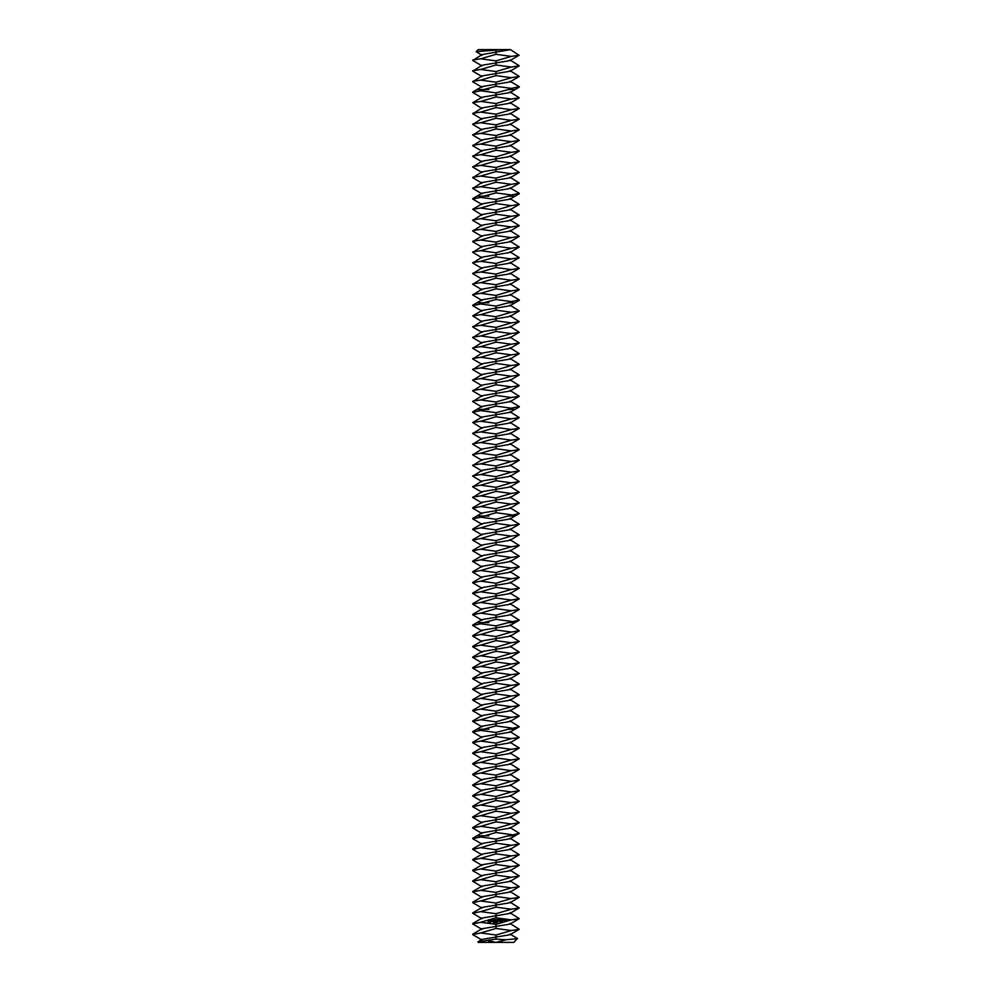 <?xml version="1.0" encoding="UTF-8"?>
<svg xmlns="http://www.w3.org/2000/svg" width="992" height="992" viewBox="0 0 992 992"><rect width="100%" height="100%" fill="white"/><g stroke="black" fill="none" stroke-linecap="round" stroke-linejoin="round"><path stroke-width="1.49" d="M488.895 49.6L510.508 49.6L518.94 55.292L511.314 56.383L496 54.312L480.686 58.801L496 60.872L511.314 56.383M476.148 51.683L478.231 49.6L502.324 49.6L476.148 51.683L482.075 55.279M512.604 942.4L503.105 942.4M482.075 940.081L472.725 934.613L480.686 932.951L496 935.022L496 937.068L482.075 939.387L477.896 941.842L478.231 942.4L513.769 942.4L517.489 938.482L509.925 934.055M482.075 65.931L472.725 60.475L482.075 54.585L510.508 49.6M491.015 50.282L498.815 49.823M477.896 941.842L496 939.114L506.032 939.771L517.539 938.63M506.032 939.771L496 942.4L488.2 940.763M482.075 76.595L472.725 71.126L482.075 65.249L509.925 60.611L519.176 55.192M511.314 67.047L496 71.536L480.686 69.465L496 64.976L511.314 67.047L519.275 65.807L509.925 59.917M472.725 60.053L480.686 58.801M496 939.114L496 937.068L509.925 934.749L519.275 929.281L509.925 923.403M472.725 934.191L482.075 928.723L509.925 924.085L519.275 918.629L509.925 912.739M480.686 932.951L496 928.462L511.314 930.533L519.275 929.281M496 935.022L511.314 930.533M511.314 919.869L496 924.358L480.686 922.287L496 917.798L511.314 919.869L519.275 918.629M482.075 929.417L472.725 923.961L480.686 922.287M482.075 87.259L472.725 81.79L482.075 75.9L509.925 71.263L519.275 65.807M511.314 77.711L496 82.2L480.686 80.116L496 75.628L511.314 77.711L519.275 76.458L509.925 70.581M472.725 70.705L480.686 69.465M472.725 923.527L482.075 918.071L509.925 913.434L519.275 907.965L509.925 902.075M494.177 922.721L493.582 923.143L493.594 922.362L494.177 922.721M494.921 922.275L494.462 923.093L494.921 922.275M495.764 922.039L495.194 923.006L495.764 922.039M497.104 921.866L496.769 922.808L496.347 921.965L497.104 921.866M488.758 919.758L488.014 922.138L490.408 922.87L491.139 920.489L488.758 919.758M497.897 921.779L497.327 922.746L497.897 921.779M499.993 921.618L499.856 922.448L499.993 921.618M500.762 921.518L500.39 922.275L500.762 921.518M502.386 921.221L501.964 922.176L502.386 921.221M492.069 920.303L493.408 921.146L492.342 921.729L493.669 921.531L492.33 920.688L493.396 920.105L492.069 920.303M493.78 920.043L494.636 921.68L495.157 919.758L493.78 920.043M495.541 919.609L495.653 921.444L496.843 921.407L495.864 921.308L496.62 920.452L495.678 919.807L496.732 919.559L495.541 919.609M498.654 919.274L498.12 920.489L497.116 919.522L497.451 921.332L497.389 919.882L498.158 920.812L498.703 919.72L499.075 921.022L498.654 919.274M500.476 919.001L499.311 919.249L499.646 921.06L500.489 919.981L499.534 919.324L500.476 919.001M501.022 918.927L501.27 920.861L501.022 918.927M504.94 920.303L504.085 919.423L504.097 920.415L504.94 920.303M502.77 918.716L501.617 918.964L501.94 920.774L503.105 920.526L502.026 920.551L502.795 919.696L501.84 919.051L502.77 918.716M505.126 919.299L505.263 920.378L505.895 919.448L505.126 919.299M506.069 919.187L506.738 920.278L506.118 920.464L506.875 920.477L506.825 919.2L506.069 919.187M511.314 909.218L496 913.706L480.686 911.623L496 907.134L511.314 909.218L519.275 907.965M482.075 918.766L472.725 913.297L480.686 911.623M483.612 89.578L496 86.292L511.314 88.375L508.388 89.578L496 92.864L480.686 90.78L483.612 89.578L476.941 89.578L482.075 86.564L509.925 81.927L519.275 76.458M511.314 88.375L519.275 86.701L509.925 81.232M472.725 81.369L480.686 80.116M472.725 912.876L482.075 907.407L509.925 902.77L519.275 897.301L509.925 891.424M511.314 898.554L496 903.042L480.686 900.972L496 896.47L511.314 898.554L519.275 897.301M482.075 908.102L472.725 902.633L480.686 900.972M472.725 902.212L482.075 896.743L509.925 892.106L519.275 886.65L509.925 880.76M511.314 887.89L496 892.378L480.686 890.308L496 885.819L511.314 887.89L519.275 886.65M482.075 897.438L472.725 891.969L480.686 890.308M482.075 108.574L472.725 102.684L482.075 97.228L509.925 92.591L515.059 89.578L508.388 89.578M472.725 102.684L480.686 101.444L496 103.515L511.314 99.026L519.275 97.786L509.925 91.896M482.075 119.238L472.725 113.77L482.075 107.88L509.925 103.242L519.275 97.786M482.075 97.923L472.725 92.454L480.686 90.78M480.686 101.444L496 96.956L511.314 99.026M472.725 891.548L482.075 886.092L509.925 881.454L519.275 875.986L509.925 870.096M489.478 920.452L490.445 921.208L489.688 922.176L488.709 921.419L489.478 920.452M511.314 877.226L496 881.727L480.686 879.644L496 875.155L511.314 877.226L519.275 875.986M482.075 886.774L472.725 881.318L480.686 879.644M511.314 109.69L496 114.179L480.686 112.108L496 107.62L511.314 109.69L519.275 108.438L509.925 102.56M482.075 129.902L472.725 124.434L482.075 118.544L509.925 113.906L519.275 108.438M472.725 880.896L482.075 875.428L509.925 870.79L519.275 865.322L509.925 859.432M511.314 866.574L496 871.063L480.686 868.98L496 864.491L511.314 866.574L519.275 865.322M482.075 876.122L472.725 870.654L480.686 868.98M511.314 120.354L496 124.843L480.686 122.76L496 118.271L511.314 120.354L519.275 119.102L509.925 113.212M472.725 113.348L480.686 112.108M482.075 140.554L472.725 135.098L482.075 129.208L509.925 124.57L519.275 119.102M472.725 870.232L482.075 864.764L509.925 860.126L519.275 854.67L509.925 848.78M511.314 855.91L496 860.399L480.686 858.328L496 853.839L511.314 855.91L519.275 854.67M482.075 865.458L472.725 859.99L480.686 858.328M511.314 131.006L496 135.495L480.686 133.424L496 128.935L511.314 131.006L519.275 129.766L509.925 123.876M472.725 124.012L480.686 122.76M482.075 151.218L472.725 145.75L482.075 139.872L509.925 135.222L519.275 129.766M472.725 859.568L482.075 854.112L509.925 849.462L519.275 844.006L509.925 838.116M511.314 845.246L496 849.735L480.686 847.664L496 843.175L511.314 845.246L519.275 844.006M482.075 854.794L472.725 849.338L480.686 847.664M511.314 141.67L496 146.159L480.686 144.088L496 139.599L511.314 141.67L519.275 140.43L509.925 134.54M472.725 134.676L480.686 133.424M482.075 161.882L472.725 156.414L482.075 150.524L509.925 145.886L519.275 140.43M472.725 848.916L482.075 843.448L509.925 838.81L515.059 835.797L508.388 835.797L519.275 833.342L509.925 827.452M508.388 835.797L496 839.083L480.686 837L496 832.511L511.314 834.594M482.075 844.142L472.725 838.674L480.686 837M511.314 152.334L496 156.823L480.686 154.74L496 150.251L511.314 152.334L519.275 151.082L509.925 145.192M472.725 145.328L480.686 144.088M482.075 172.534L472.725 167.078L482.075 161.188L509.925 156.55L519.275 151.082M511.314 162.986L496 167.487L480.686 165.404L496 160.915L511.314 162.986L519.275 161.746L509.925 155.856M472.725 155.992L480.686 154.74M482.075 183.198L472.725 177.729L482.075 171.852L509.925 167.214L519.275 161.746M483.612 835.797L476.941 835.797L482.075 832.784L509.925 828.146L519.275 822.678L509.925 816.8M511.314 823.93L496 828.419L480.686 826.348L496 821.86L511.314 823.93L519.275 822.678M482.075 833.478L472.725 828.01L480.686 826.348M472.725 827.588L482.075 822.12L509.925 817.482L519.275 812.026L509.925 806.136M511.314 173.65L496 178.138L480.686 176.068L496 171.579L511.314 173.65L519.275 172.41L509.925 166.52M472.725 166.656L480.686 165.404M482.075 193.862L472.725 188.393L482.075 182.503L509.925 177.866L519.275 172.41M511.314 813.266L496 817.755L480.686 815.684L496 811.196L511.314 813.266L519.275 812.026M482.075 822.814L472.725 817.358L480.686 815.684M472.725 816.924L482.075 811.468L509.925 806.831L519.275 801.362L509.925 795.472M511.314 184.314L496 188.802L480.686 186.732L496 182.23L511.314 184.314L519.275 183.061L509.925 177.184M472.725 177.308L480.686 176.068M483.612 196.18L496 192.894L511.314 194.978L508.388 196.18L496 199.466L480.686 197.383L483.612 196.18L476.941 196.18L482.075 193.167L509.925 188.53L519.275 183.061M511.314 802.615L496 807.104L480.686 805.02L496 800.532L511.314 802.615L519.275 801.362M482.075 812.163L472.725 806.694L480.686 805.02M472.725 806.273L482.075 800.804L509.925 796.167L519.275 790.698L509.925 784.821M511.314 194.978L519.275 193.304L509.925 187.835M472.725 187.972L480.686 186.732M511.314 791.951L496 796.44L480.686 794.356L496 789.868L511.314 791.951L519.275 790.698M482.075 801.499L472.725 796.03L480.686 794.356M472.725 795.609L482.075 790.14L509.925 785.503L519.275 780.047L509.925 774.157M482.075 215.177L472.725 209.287L482.075 203.831L509.925 199.194L515.059 196.18L508.388 196.18M511.314 781.287L496 785.776L480.686 783.705L496 779.216L511.314 781.287L519.275 780.047M482.075 790.835L472.725 785.366L480.686 783.705M472.725 784.945L482.075 779.489L509.925 774.851L519.275 769.383L509.925 763.493M472.725 209.287L480.686 208.047L496 210.118L511.314 205.629L519.275 204.389L509.925 198.499M482.075 225.841L472.725 220.373L482.075 214.483L509.925 209.845L519.275 204.389M482.075 204.526L472.725 199.057L480.686 197.383M480.686 208.047L496 203.558L511.314 205.629M511.314 770.623L496 775.112L480.686 773.041L496 768.552L511.314 770.623L519.275 769.383M482.075 780.171L472.725 774.715L480.686 773.041M472.725 774.293L482.075 768.825L509.925 764.187L519.275 758.719L509.925 752.829M511.314 216.293L496 220.782L480.686 218.711L496 214.222L511.314 216.293L519.275 215.041L509.925 209.163M482.075 236.505L472.725 231.037L482.075 225.147L509.925 220.509L519.275 215.041M511.314 759.971L496 764.46L480.686 762.377L496 757.888L511.314 759.971L519.275 758.719M482.075 769.519L472.725 764.051L480.686 762.377M472.725 763.629L482.075 758.161L509.925 753.523L519.275 748.067L509.925 742.177M511.314 226.957L496 231.446L480.686 229.363L496 224.874L511.314 226.957L519.275 225.705L509.925 219.815M472.725 219.951L480.686 218.711M482.075 247.157L472.725 241.701L482.075 235.811L509.925 231.173L519.275 225.705M511.314 749.307L496 753.796L480.686 751.725L496 747.236L511.314 749.307L519.275 748.067M482.075 758.855L472.725 753.387L480.686 751.725M472.725 752.965L482.075 747.509L509.925 742.859L519.275 737.403L509.925 731.513M511.314 237.609L496 242.098L480.686 240.027L496 235.538L511.314 237.609L519.275 236.369L509.925 230.479M472.725 230.615L480.686 229.363M482.075 257.821L472.725 252.352L482.075 246.475L509.925 241.837L519.275 236.369M511.314 738.643L496 743.132L480.686 741.061L496 736.572L511.314 738.643L519.275 737.403M482.075 748.191L472.725 742.735L480.686 741.061M472.725 742.314L482.075 736.845L509.925 732.208L515.059 729.194L508.388 729.194L519.275 726.739L509.925 720.849M511.314 248.273L496 252.762L480.686 250.691L496 246.202L511.314 248.273L519.275 247.033L509.925 241.143M472.725 241.279L480.686 240.027M482.075 268.485L472.725 263.016L482.075 257.126L509.925 252.489L519.275 247.033M508.388 729.194L496 732.48L480.686 730.397L483.612 729.194L496 725.908L511.314 727.992M482.075 737.54L472.725 732.071L480.686 730.397M511.314 258.937L496 263.426L480.686 261.342L496 256.854L511.314 258.937L519.275 257.684L509.925 251.794M472.725 251.931L480.686 250.691M482.075 279.136L472.725 273.68L482.075 267.79L509.925 263.153L519.275 257.684M483.612 729.194L476.941 729.194L482.075 726.181L509.925 721.544L519.275 716.075L509.925 710.198M511.314 269.588L496 274.09L480.686 272.006L496 267.518L511.314 269.588L519.275 268.348L509.925 262.458M472.725 262.595L480.686 261.342M482.075 289.8L472.725 284.332L482.075 278.454L509.925 273.817L519.275 268.348M511.314 717.328L496 721.816L480.686 719.746L496 715.257L511.314 717.328L519.275 716.075M482.075 726.876L472.725 721.407L480.686 719.746M472.725 720.986L482.075 715.517L509.925 710.88L519.275 705.424L509.925 699.534M511.314 280.252L496 284.741L480.686 282.67L496 278.182L511.314 280.252L519.275 279.012L509.925 273.122M472.725 273.259L480.686 272.006M482.075 300.464L472.725 294.996L482.075 289.106L509.925 284.468L519.275 279.012M511.314 706.664L496 711.152L480.686 709.082L496 704.593L511.314 706.664L519.275 705.424M482.075 716.212L472.725 710.756L480.686 709.082M472.725 710.322L482.075 704.866L509.925 700.228L519.275 694.76L509.925 688.87M511.314 290.916L496 295.405L480.686 293.334L496 288.833L511.314 290.916L519.275 289.664L509.925 283.786M472.725 283.91L480.686 282.67M483.612 302.783L496 299.497L511.314 301.58L508.388 302.783L496 306.069L480.686 303.986L483.612 302.783L476.941 302.783L482.075 299.77L509.925 295.132L519.275 289.664M511.314 696.012L496 700.501L480.686 698.418L496 693.929L511.314 696.012L519.275 694.76M482.075 705.56L472.725 700.092L480.686 698.418M472.725 699.67L482.075 694.202L509.925 689.564L519.275 684.096L509.925 678.218M511.314 301.58L519.275 299.906L509.925 294.438M472.725 294.574L480.686 293.334M511.314 685.348L496 689.837L480.686 687.754L496 683.265L511.314 685.348L519.275 684.096M482.075 694.896L472.725 689.428L480.686 687.754M472.725 689.006L482.075 683.538L509.925 678.9L519.275 673.444L509.925 667.554M482.075 321.78L472.725 315.89L482.075 310.434L509.925 305.796L515.059 302.783L508.388 302.783M511.314 674.684L496 679.173L480.686 677.102L496 672.613L511.314 674.684L519.275 673.444M482.075 684.232L472.725 678.764L480.686 677.102M472.725 678.342L482.075 672.886L509.925 668.248L519.275 662.78L509.925 656.89M472.725 315.89L480.686 314.65L496 316.721L511.314 312.232L519.275 310.992L509.925 305.102M482.075 332.444L472.725 326.976L482.075 321.098L509.925 316.448L519.275 310.992M482.075 311.128L472.725 305.66L480.686 303.986M480.686 314.65L496 310.161L511.314 312.232M511.314 664.02L496 668.509L480.686 666.438L496 661.949L511.314 664.02L519.275 662.78M482.075 673.568L472.725 668.112L480.686 666.438M472.725 667.69L482.075 662.222L509.925 657.584L519.275 652.116L509.925 646.226M511.314 322.896L496 327.385L480.686 325.314L496 320.825L511.314 322.896L519.275 321.644L509.925 315.766M482.075 343.108L472.725 337.64L482.075 331.75L509.925 327.112L519.275 321.644M511.314 653.368L496 657.857L480.686 655.774L496 651.285L511.314 653.368L519.275 652.116M482.075 662.916L472.725 657.448L480.686 655.774M472.725 657.026L482.075 651.558L509.925 646.92L519.275 641.452L509.925 635.574M511.314 333.56L496 338.049L480.686 335.966L496 331.477L511.314 333.56L519.275 332.308L509.925 326.418M472.725 326.554L480.686 325.314M482.075 353.76L472.725 348.304L482.075 342.414L509.925 337.776L519.275 332.308M511.314 642.704L496 647.193L480.686 645.122L496 640.634L511.314 642.704L519.275 641.452M482.075 652.252L472.725 646.784L480.686 645.122M472.725 646.362L482.075 640.906L509.925 636.256L519.275 630.8L509.925 624.91M511.314 344.212L496 348.7L480.686 346.63L496 342.141L511.314 344.212L519.275 342.972L509.925 337.082M472.725 337.218L480.686 335.966M482.075 364.424L472.725 358.955L482.075 353.078L509.925 348.44L519.275 342.972M511.314 632.04L496 636.529L480.686 634.458L496 629.97L511.314 632.04L519.275 630.8M482.075 641.588L472.725 636.132L480.686 634.458M472.725 635.711L482.075 630.242L509.925 625.605L515.059 622.592L508.388 622.592L519.275 620.136L509.925 614.246M511.314 354.876L496 359.364L480.686 357.294L496 352.805L511.314 354.876L519.275 353.636L509.925 347.746M472.725 347.882L480.686 346.63M482.075 375.088L472.725 369.619L482.075 363.729L509.925 359.092L519.275 353.636M508.388 622.592L496 625.878L480.686 623.794L483.612 622.592L496 619.306L511.314 621.389M482.075 630.937L472.725 625.468L480.686 623.794M511.314 365.54L496 370.028L480.686 367.945L496 363.456L511.314 365.54L519.275 364.287L509.925 358.397M472.725 358.534L480.686 357.294M482.075 385.739L472.725 380.283L482.075 374.393L509.925 369.756L519.275 364.287M483.612 622.592L476.941 622.592L482.075 619.578L509.925 614.941L519.275 609.472L509.925 603.595M511.314 376.204L496 380.692L480.686 378.609L496 374.12L511.314 376.204L519.275 374.951L509.925 369.061M472.725 369.198L480.686 367.945M482.075 396.403L472.725 390.947L482.075 385.057L509.925 380.42L519.275 374.951M511.314 610.725L496 615.214L480.686 613.143L496 608.654L511.314 610.725L519.275 609.472M482.075 620.273L472.725 614.804L480.686 613.143M472.725 614.383L482.075 608.914L509.925 604.277L519.275 598.821L509.925 592.931M511.314 386.855L496 391.344L480.686 389.273L496 384.784L511.314 386.855L519.275 385.615L509.925 379.725M472.725 379.862L480.686 378.609M482.075 407.067L472.725 401.599L482.075 395.709L509.925 391.071L519.275 385.615M511.314 600.061L496 604.55L480.686 602.479L496 597.99L511.314 600.061L519.275 598.821M482.075 609.609L472.725 604.153L480.686 602.479M472.725 603.719L482.075 598.263L509.925 593.625L519.275 588.157L509.925 582.267M511.314 397.519L496 402.008L480.686 399.937L496 395.448L511.314 397.519L519.275 396.267L509.925 390.389M472.725 390.513L480.686 389.273M483.612 409.386L496 406.1L511.314 408.183L508.388 409.386L496 412.672L480.686 410.589L483.612 409.386L476.941 409.386L482.075 406.373L509.925 401.735L519.275 396.267M511.314 589.409L496 593.898L480.686 591.815L496 587.326L511.314 589.409L519.275 588.157M482.075 598.957L472.725 593.489L480.686 591.815M472.725 593.067L482.075 587.599L509.925 582.961L519.275 577.493L509.925 571.603M511.314 408.183L519.275 406.509L509.925 401.041M472.725 401.177L480.686 399.937M511.314 578.745L496 583.234L480.686 581.151L496 576.662L511.314 578.745L519.275 577.493M482.075 588.293L472.725 582.825L480.686 581.151M472.725 582.403L482.075 576.935L509.925 572.297L519.275 566.841L509.925 560.951M482.075 428.383L472.725 422.493L482.075 417.037L509.925 412.399L515.059 409.386L508.388 409.386M511.314 568.081L496 572.57L480.686 570.499L496 566.01L511.314 568.081L519.275 566.841M482.075 577.629L472.725 572.161L480.686 570.499M472.725 571.739L482.075 566.283L509.925 561.646L519.275 556.177L509.925 550.287M472.725 422.493L480.686 421.253L496 423.324L511.314 418.835L519.275 417.595L509.925 411.705M482.075 439.047L472.725 433.578L482.075 427.701L509.925 423.051L519.275 417.595M482.075 417.731L472.725 412.263L480.686 410.589M480.686 421.253L496 416.764L511.314 418.835M511.314 557.417L496 561.906L480.686 559.835L496 555.346L511.314 557.417L519.275 556.177M482.075 566.965L472.725 561.509L480.686 559.835M472.725 561.088L482.075 555.619L509.925 550.982L519.275 545.513L509.925 539.623M511.314 429.499L496 433.988L480.686 431.917L496 427.428L511.314 429.499L519.275 428.246L509.925 422.369M482.075 449.711L472.725 444.242L482.075 438.352L509.925 433.715L519.275 428.246M511.314 546.766L496 551.254L480.686 549.171L496 544.682L511.314 546.766L519.275 545.513M482.075 556.314L472.725 550.845L480.686 549.171M472.725 550.424L482.075 544.955L509.925 540.318L519.275 534.849L509.925 528.972M511.314 440.163L496 444.652L480.686 442.568L496 438.08L511.314 440.163L519.275 438.91L509.925 433.02M472.725 433.157L480.686 431.917M482.075 460.362L472.725 454.906L482.075 449.016L509.925 444.379L519.275 438.91M511.314 536.102L496 540.59L480.686 538.52L496 534.031L511.314 536.102L519.275 534.849M482.075 545.65L472.725 540.181L480.686 538.52M472.725 539.76L482.075 534.304L509.925 529.654L519.275 524.198L509.925 518.308M511.314 450.814L496 455.303L480.686 453.232L496 448.744L511.314 450.814L519.275 449.574L509.925 443.684M472.725 443.821L480.686 442.568M482.075 471.026L472.725 465.558L482.075 459.68L509.925 455.043L519.275 449.574M511.314 525.438L496 529.926L480.686 527.856L496 523.367L511.314 525.438L519.275 524.198M482.075 534.986L472.725 529.53L480.686 527.856M472.725 529.108L482.075 523.64L509.925 519.002L515.059 515.989L508.388 515.989L519.275 513.534L509.925 507.644M511.314 461.478L496 465.967L480.686 463.896L496 459.408L511.314 461.478L519.275 460.238L509.925 454.348M472.725 454.485L480.686 453.232M482.075 481.69L472.725 476.222L482.075 470.332L509.925 465.694L519.275 460.238M508.388 515.989L496 519.275L480.686 517.192L496 512.703L511.314 514.786M482.075 524.334L472.725 518.866L480.686 517.192M511.314 472.142L496 476.631L480.686 474.548L496 470.059L511.314 472.142L519.275 470.89L509.925 465M472.725 465.136L480.686 463.896M482.075 492.342L472.725 486.886L482.075 480.996L509.925 476.358L519.275 470.89M483.612 515.989L476.941 515.989L482.075 512.976L509.925 508.338L519.275 502.87L509.925 496.992M511.314 482.806L496 487.295L480.686 485.212L496 480.723L511.314 482.806L519.275 481.554L509.925 475.664M472.725 475.8L480.686 474.548M482.075 503.006L472.725 497.55L482.075 491.66L509.925 487.022L519.275 481.554M511.314 504.122L496 508.611L480.686 506.54L496 502.051L511.314 504.122L519.275 502.87M482.075 513.67L472.725 508.202L480.686 506.54M472.725 507.78L482.075 502.312L509.925 497.674L519.275 492.218L509.925 486.328M511.314 493.458L496 497.947L480.686 495.876L496 491.387L511.314 493.458L519.275 492.218M472.725 486.464L480.686 485.212M472.725 497.116L480.686 495.876M496 50.22L496 54.312M496 60.872L496 64.976M496 924.358L496 928.462M496 71.536L496 75.628M496 913.706L496 917.798M496 82.2L496 86.292M496 903.042L496 907.134M472.725 92.033L476.941 89.578L488.895 89.578M496 892.378L496 896.47M496 92.864L496 96.956M496 103.515L496 107.62M496 881.727L496 885.819M496 114.179L496 118.271M496 871.063L496 875.155M496 124.843L496 128.935M496 860.399L496 864.491M496 135.495L496 139.599M496 849.735L496 853.839M496 146.159L496 150.251M496 839.083L496 843.175M496 156.823L496 160.915M472.725 838.252L476.941 835.797L488.895 835.797M496 167.487L496 171.579M496 828.419L496 832.511M496 817.755L496 821.86M496 178.138L496 182.23M496 807.104L496 811.196M496 188.802L496 192.894M496 796.44L496 800.532M496 785.776L496 789.868M472.725 198.636L476.941 196.18L488.895 196.18M496 199.466L496 203.558M496 775.112L496 779.216M496 210.118L496 214.222M496 764.46L496 768.552M496 220.782L496 224.874M496 753.796L496 757.888M496 231.446L496 235.538M496 743.132L496 747.236M496 242.098L496 246.202M496 732.48L496 736.572M496 252.762L496 256.854M472.725 731.65L476.941 729.194L488.895 729.194M496 263.426L496 267.518M496 721.816L496 725.908M496 274.09L496 278.182M496 711.152L496 715.257M496 284.741L496 288.833M496 700.501L496 704.593M496 295.405L496 299.497M496 689.837L496 693.929M496 679.173L496 683.265M472.725 305.238L476.941 302.783L488.895 302.783M496 306.069L496 310.161M496 668.509L496 672.613M496 316.721L496 320.825M496 657.857L496 661.949M496 327.385L496 331.477M496 647.193L496 651.285M496 338.049L496 342.141M496 636.529L496 640.634M496 348.7L496 352.805M496 625.878L496 629.97M496 359.364L496 363.456M472.725 625.047L476.941 622.592L488.895 622.592M496 370.028L496 374.12M496 615.214L496 619.306M496 380.692L496 384.784M496 604.55L496 608.654M496 391.344L496 395.448M496 593.898L496 597.99M496 402.008L496 406.1M496 583.234L496 587.326M496 572.57L496 576.662M472.725 411.841L476.941 409.386L488.895 409.386M496 412.672L496 416.764M496 561.906L496 566.01M496 423.324L496 427.428M496 551.254L496 555.346M496 433.988L496 438.08M496 540.59L496 544.682M496 444.652L496 448.744M496 529.926L496 534.031M496 455.303L496 459.408M496 519.275L496 523.367M496 465.967L496 470.059M472.725 518.444L476.941 515.989L488.895 515.989M496 476.631L496 480.723M496 508.611L496 512.703M496 487.295L496 491.387M496 497.947L496 502.051M519.275 87.122L515.059 89.578M519.275 833.342L515.059 835.797M519.275 193.725L515.059 196.18M519.275 726.739L515.059 729.194M519.275 300.328L515.059 302.783M519.275 620.136L515.059 622.592M519.275 406.931L515.059 409.386M519.275 513.534L515.059 515.989"/></g></svg>
